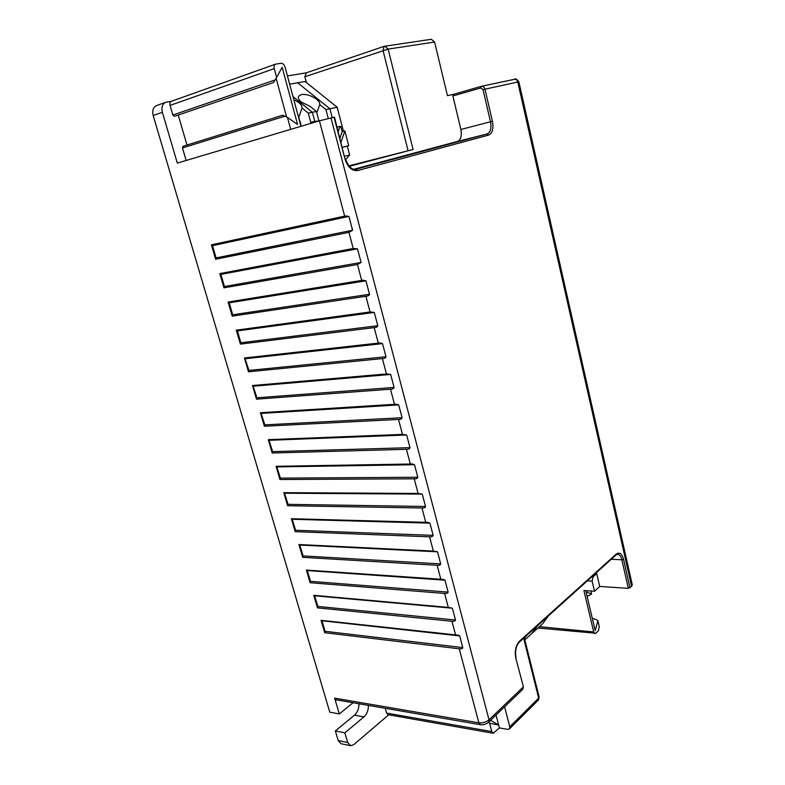 <?xml version="1.0" encoding="UTF-8"?>
<svg xmlns="http://www.w3.org/2000/svg" width="785" height="785" viewBox="0 0 785 785"><rect width="100%" height="100%" fill="white"/><g stroke="black" fill="none" stroke-linecap="round" stroke-linejoin="round"><path stroke-width="1.18" d="M335.342 730.943L344.85 732.827L347.696 742.512L350.581 745.691L341.073 743.729L338.188 740.559L335.342 730.943L354.486 715.164C357.489 712.407 358.98 708.61 358.971 703.772M353.083 702.752L339.297 713.928L329.788 712.191L153.173 115.493C152.035 110.528 153.173 107.211 156.588 105.553L165.772 102.276C162.358 103.934 161.219 107.27 162.367 112.284L177.312 163.103L319.416 120.821L334.469 117.142L344.978 158.953C347.784 167.333 352.043 171.189 357.744 170.531L488.515 135.118C492.421 133.293 493.726 128.671 492.421 121.263L484.953 89.117C484.325 87.086 483.167 86.144 481.47 86.291L453.357 94.367L481.205 86.36M182.473 147.943L183.091 146.255L282.561 115.277L284.975 116.16L182.473 147.943L186.143 160.474M171.63 101.206L165.772 102.276M276.634 77.401L273.622 82.464L174.564 116.298L172.867 115.042L170.051 105.416C169.57 103.335 170.041 101.952 171.454 101.265L275.633 64.135C274.23 64.831 273.769 66.332 274.259 68.619L276.634 77.401L282.168 67.265L297.574 124.491L287.457 117.377L290.705 129.368M186.977 145.039L178.244 115.042M350.581 745.691L353.692 744.71L388.722 714.801M344.85 732.827L363.955 716.891C366.938 714.105 368.43 710.278 368.42 705.401M339.297 713.928L334.655 698.159L336.235 699.847L480.4 724.683C483.55 725.085 486.327 724.212 488.741 722.063L489.595 723.22L498.652 725.006L499.417 727.94L493.186 733.268L491.793 731.581L489.595 723.22M493.186 733.268L388.025 714.674L386.603 713.094L385.249 708.296M587.141 596.423L591.645 593.97L586.061 591.841L595.187 630.61L597.915 620.729L599.269 626.518L598.445 630.669L595.815 633.26L537.941 628M300.959 126.316L285.014 66.96C284.18 64.498 282.875 63.271 281.099 63.281L275.633 64.135M594.49 591.262L592.125 581.145L592.969 576.955L596.708 573.58L599.701 586.444L594.49 591.262L583.922 590.526L593.695 631.964L594.961 633.613M590.948 591.017L591.645 593.97M431.308 39.289L434.605 42.056L447.44 95.633L453.337 94.377L452.876 95.947L460.873 129.476L490.488 121.763L483.01 89.608L517.786 82.032L631.601 586.346L628.334 588.357L599.701 586.444M434.605 42.056L388.133 49.102L384.866 46.148L384.169 46.315L383.021 50.387L408.072 150.769L348.854 165.851M504.598 706.794L509.769 726.802L538.657 698.12L539.099 696.805M353.868 169.246L457.341 141.477C460.844 139.867 462.022 135.864 460.873 129.476M306.346 82.435L304.845 76.773L388.133 49.102L413.077 149.474L349.266 166.332M632.219 584.589L631.601 586.346M509.769 726.802L509.514 728.814L507.758 729.373L499.417 727.94M353.221 248.472L357.489 248.806L361.09 262.455L357.469 264.496L223.951 287.85L219.79 273.592L353.221 248.472L348.952 232.35L352.583 230.231L348.942 216.415L345.518 215.934L211.391 244.832L215.6 259.246L216.101 257.912L212.519 245.666L211.489 244.802M348.952 232.35L215.6 259.246M370.039 311.979L374.278 312.401L377.801 325.706C377.487 326.874 376.28 327.512 374.18 327.61L240.396 344.115L236.314 330.171L370.039 311.979L365.879 296.249C367.979 296.112 369.185 295.454 369.5 294.277L365.938 280.804L363.013 280.196L228.101 302.039L232.223 316.139L232.703 314.795L229.21 302.814L228.327 301.999M365.879 296.249L232.223 316.139M386.455 373.935L390.665 374.435L394.09 387.427C393.785 388.575 392.588 389.164 390.488 389.193L256.469 399.163L252.485 385.513L386.455 373.935L382.383 358.588C384.483 358.519 385.68 357.911 385.994 356.753L382.521 343.604L379.979 342.927L244.449 357.989L248.472 371.786L248.943 370.422L244.802 357.95M382.383 358.588L248.472 371.786M402.469 434.399L406.65 434.988L409.996 447.666C409.691 448.794 408.494 449.334 406.414 449.295L272.209 453.014L268.303 439.659L402.469 434.399L398.495 419.425C400.585 419.435 401.783 418.866 402.097 417.728L398.701 404.893L396.474 404.177L260.434 412.733L264.378 426.235L264.839 424.862L260.905 412.704M398.495 419.425L264.378 426.235M418.101 493.441L422.261 494.099L425.529 506.482C425.225 507.591 424.028 508.091 421.957 507.983L287.604 505.726L283.787 492.656L418.101 493.441L414.225 478.811C416.315 478.889 417.502 478.369 417.806 477.251L414.5 464.72L412.537 463.984L276.084 466.3L279.941 479.517L280.392 478.124L276.644 466.29M414.225 478.811L279.941 479.517M433.369 551.09L437.5 551.816L440.689 563.915C440.385 565.004 439.207 565.465 437.137 565.288L302.676 557.33L298.938 544.535L433.369 551.09L429.591 536.803C431.662 536.94 432.849 536.469 433.153 535.36L429.925 523.134L428.188 522.388L291.402 518.728L295.18 531.661L295.611 530.267L292.049 518.748M429.591 536.803L295.18 531.661M448.284 607.404L452.386 608.198L455.506 620.013C455.202 621.092 454.024 621.514 451.964 621.278L317.434 607.855L313.774 595.324L448.284 607.404L444.595 593.45C446.655 593.646 447.842 593.205 448.137 592.125L444.987 580.174L443.447 579.448L306.395 570.057L310.095 582.725L310.517 581.322L307.112 570.106M444.595 593.45L310.095 582.725M522.525 689.534L523.144 687.071L489.026 719.845C486.131 722.22 482.736 723.211 478.86 722.838L459.245 648.793C461.305 649.048 462.483 648.645 462.787 647.586L459.696 635.909L458.332 635.193L321.085 620.327L324.705 632.73L325.118 631.307L321.84 620.405M459.245 648.793L324.705 632.73M287.418 75.909L306.15 72.868M304.845 76.773L306.278 72.838M413.077 149.474L408.072 150.769M596.708 573.58L595.462 573.511M317.434 607.855L317.856 606.442L314.52 595.393M302.676 557.33L303.108 555.927L299.615 544.564M287.604 505.726L288.046 504.333L284.386 492.656M272.209 453.014L272.66 451.63L268.823 439.639M256.469 399.163L256.94 397.789L252.898 385.474M240.396 344.115L240.867 342.76L237.413 330.907L236.609 330.132M223.951 287.85L224.451 286.515L220.909 274.397L219.957 273.563M523.644 638.225L538.657 698.12L538.117 700.348M490.576 720.296L498.652 725.006L496.051 715.027M287.457 117.377L284.975 116.16M286.613 116.965L276.134 78.255M592.332 618.492L595.766 619.336L597.915 620.729M314.707 122.224L314.785 121.381L314.707 122.224M298.928 116.945L302.048 108.045L308.279 113.118L312.371 112.294L314.785 121.381L318.779 121.008M316.787 112.834L319.77 104.572C319.976 102.972 318.916 101.196 316.581 99.273C311.527 95.633 306.484 94.043 301.44 94.514L298.545 96.231C297.809 97.909 298.791 99.881 301.46 102.138L310.222 106.446L316.424 111.48L312.371 112.294L292.952 96.506L312.371 112.294L314.785 121.381L310.713 122.244L310.605 123.441M300.792 125.688L300.449 124.413M300.91 124.315L297.809 114.6M302.048 108.045C302.303 106.397 301.254 104.601 298.899 102.629L293.786 99.587M308.279 113.118L310.713 122.244M339.964 126.591L340.808 126.405L342.182 131.654L344.86 130.899L348.717 145.696L342.388 147.384M343.467 131.291L337.207 107.28L329.886 108.762L332.202 117.603L329.886 108.762L297.662 82.788L329.886 108.762L325.932 109.557L328.277 118.476M342.182 131.654L339.964 138.131M341.024 142.163L344.86 130.899M338.247 131.586L340.033 126.395L337.069 127.052M342.348 147.246L348.717 145.696M316.424 111.48L318.828 120.527M289.636 84.152L305.129 81.512L337.207 107.28M319.77 104.572L325.932 109.557M345.626 159.669L349.659 154.998L344.713 156.254M347.323 146.069L349.659 154.998M524.822 639.863L531.739 633.603L537.627 625.625L531.739 633.603L542.651 623.741L548.529 615.793M526.411 635.732L524.458 638.391L526.411 635.732M334.047 117.21L344.978 158.953M481.597 86.272L514.391 79.324C516.059 79.187 517.197 80.09 517.786 82.032L518.865 81.875M483.01 89.608L480.803 87.949L452.876 95.947M480.803 87.949L481.234 86.35L514.391 79.324C515.421 78.245 516.913 79.079 518.865 81.846L632.308 584.982M345.39 158.845C348.638 166.822 352.19 170.276 356.027 169.217L487.034 133.99C490.488 132.371 491.636 128.298 490.488 121.763L492.421 121.263M523.34 686.512L515.794 658.075C514.509 651 515.774 645.348 519.591 641.09L616.284 554.043C619.493 551.884 621.916 553.631 623.555 559.293L630.012 587.877M515.794 658.075L523.369 686.62L522.839 689.24L488.741 722.063L489.026 719.845L330.995 117.858M623.555 559.293L621.857 559.784L628.334 588.357M347.696 742.512L338.188 740.559M153.173 115.493L162.367 112.284M344.654 216.12L319.416 120.821M361.689 280.422L357.469 264.496M378.301 343.143L374.18 327.61M394.512 404.353L390.488 389.193M410.329 464.102L406.414 449.295M425.784 522.437L421.957 507.983M440.876 579.409L437.137 565.288M455.614 635.075L451.964 621.278M480.4 724.683L478.86 722.838L334.655 698.159M363.955 716.891L354.486 715.164M357.744 170.531L355.948 169.236M457.341 141.477L487.034 133.99L488.515 135.118M592.125 581.145L587.327 580.831M593.695 631.964L539.403 626.675M592.969 576.955L591.713 576.887M616.284 554.043L616.117 554.897L617.618 554.269C619.591 554.514 621.004 556.359 621.857 559.784L611.26 559.263M519.591 641.09L519.434 642.012L615.989 555.005M516 657.536L516.03 657.644C514.911 650.873 516.049 645.663 519.434 642.012L519.307 642.13M462.787 647.586L325.118 631.307M459.696 635.909L322.036 620.778M455.506 620.013L317.856 606.442M452.386 608.198L314.746 595.795M448.137 592.125L310.517 581.322M444.987 580.174L307.377 570.558M440.689 563.915L303.108 555.927M437.5 551.816L299.929 545.055M433.153 535.36L295.611 530.267M429.925 523.134L292.403 519.278M425.529 506.482L288.046 504.333M422.261 494.099L284.798 493.235M417.806 477.251L280.392 478.124M414.5 464.72L277.115 466.898M409.996 447.666L272.66 451.63M406.65 434.988L269.343 440.287M402.097 417.728L264.839 424.862M398.701 404.893L261.493 413.391M394.09 387.427L256.94 397.789M390.665 374.435L253.555 386.2M385.994 356.753L248.943 370.422M382.521 343.604L245.528 358.706M377.801 325.706L240.867 342.76M374.278 312.401L237.413 330.907M369.5 294.277L232.703 314.795M365.938 280.804L229.21 302.814M361.09 262.455L224.451 286.515M357.489 248.806L220.909 274.397M352.583 230.231L216.101 257.912M348.942 216.415L212.519 245.666M386.603 713.094L491.793 731.581M274.259 68.619L170.051 105.416M275.152 79.933L172.867 115.042M431.446 39.26L384.169 46.315L306.022 72.907M509.514 728.814L538.382 700.083L539.158 697.06L524.272 637.655M593.038 618.482L592.312 618.413M298.329 96.849L298.545 96.231"/></g></svg>
